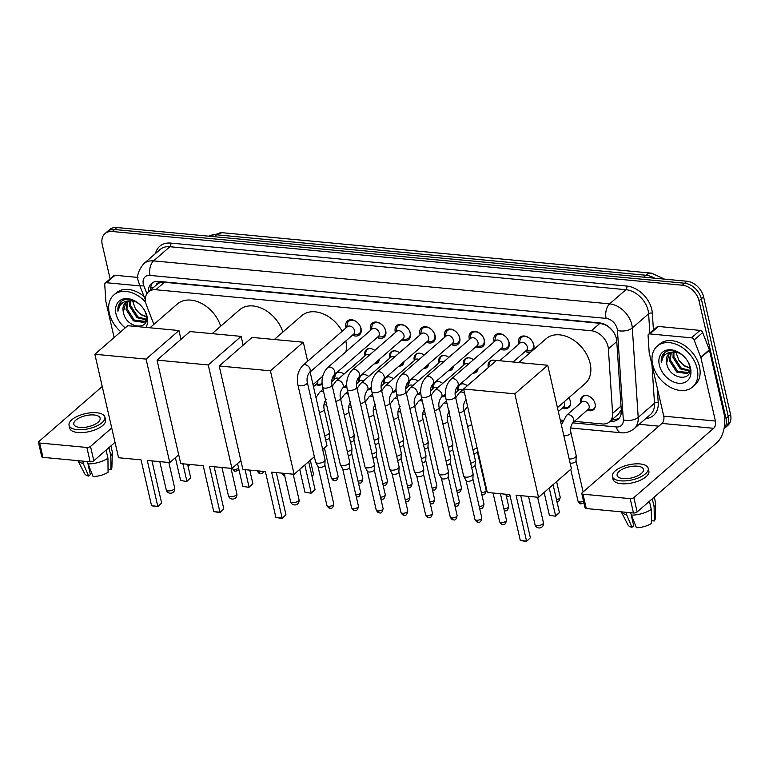 <?xml version="1.0" encoding="UTF-8"?>
<svg xmlns="http://www.w3.org/2000/svg" width="769" height="769" viewBox="0 0 769 769"><rect width="100%" height="100%" fill="white"/><g stroke="black" fill="none" stroke-linecap="round" stroke-linejoin="round"><path stroke-width="1.15" d="M322.086 384.202A8.651 6.171 49 0 1 315.915 384.558M346.761 386.528A8.651 6.171 49 0 1 343.368 387.547M334.207 379.54A8.651 6.171 49 0 1 334.121 379.194A8.651 6.171 49 0 1 334.678 374.416M371.437 388.854A8.651 6.171 49 0 1 368.043 389.864M358.883 381.866A8.651 6.171 49 0 1 358.796 381.52A8.651 6.171 49 0 1 359.344 376.743M396.112 391.171A8.651 6.171 49 0 1 392.719 392.19M383.548 384.192A8.651 6.171 49 0 1 383.471 383.846A8.651 6.171 49 0 1 384.019 379.059M420.778 393.497A8.651 6.171 49 0 1 417.394 394.516M408.224 386.519A8.651 6.171 49 0 1 408.137 386.173A8.651 6.171 49 0 1 408.695 381.386M445.453 395.824A8.651 6.171 49 0 1 442.06 396.842M432.899 388.835A8.651 6.171 49 0 1 432.812 388.499A8.651 6.171 49 0 1 433.37 383.712M457.574 391.161A8.651 6.171 49 0 1 457.488 390.815A8.651 6.171 49 0 1 458.036 386.038M568.781 397.804A8.651 6.171 49 0 1 570.425 401.456A8.651 6.171 49 0 1 568.973 407.32A8.651 6.171 49 0 1 562.639 407.81M580.931 402.783A8.651 6.171 49 0 1 580.855 402.447A8.651 6.171 49 0 1 582.306 396.583A8.651 6.171 49 0 1 589.602 396.573A8.651 6.171 49 0 1 595.1 403.783A8.651 6.171 49 0 1 593.649 409.646A8.651 6.171 49 0 1 587.314 410.127M375.301 362.881A8.103 5.787 -131 0 0 377.925 361.815A8.103 5.787 -131 0 0 379.338 359.383A8.651 6.171 49 0 1 377.704 362.728A8.651 6.171 49 0 1 374.157 363.872M364.996 355.864A8.651 6.171 49 0 1 364.91 355.528A8.651 6.171 49 0 1 366.361 349.664A8.651 6.171 49 0 1 374.82 350.414M399.976 365.208A8.103 5.787 -131 0 0 402.6 364.141A8.103 5.787 -131 0 0 404.013 361.709A8.651 6.171 49 0 1 402.379 365.044A8.651 6.171 49 0 1 398.832 366.198M389.672 358.191A8.651 6.171 49 0 1 389.585 357.845A8.651 6.171 49 0 1 391.037 351.991A8.651 6.171 49 0 1 399.496 352.731M424.651 367.524A8.103 5.787 -131 0 0 427.266 366.467A8.103 5.787 -131 0 0 428.679 364.035A8.651 6.171 49 0 1 427.055 367.371A8.651 6.171 49 0 1 423.508 368.524M414.337 360.517A8.651 6.171 49 0 1 414.26 360.171A8.651 6.171 49 0 1 415.712 354.317A8.651 6.171 49 0 1 424.161 355.057M453.354 366.342A8.651 6.171 49 0 1 451.73 369.697A8.651 6.171 49 0 1 448.183 370.841M439.012 362.843A8.651 6.171 49 0 1 438.926 362.497A8.651 6.171 49 0 1 440.387 356.643A8.651 6.171 49 0 1 448.836 357.383M473.992 372.177A8.103 5.787 -131 0 0 476.617 371.119A8.103 5.787 -131 0 0 478.03 368.687A8.651 6.171 49 0 1 476.396 372.023A8.651 6.171 49 0 1 472.848 373.167M463.688 365.169A8.651 6.171 49 0 1 463.601 364.823A8.651 6.171 49 0 1 465.053 358.969A8.651 6.171 49 0 1 473.512 359.709M488.363 367.495A8.651 6.171 49 0 1 488.277 367.149A8.651 6.171 49 0 1 489.728 361.286A8.651 6.171 49 0 1 496.072 360.805M346.088 327.854A9.199 6.565 49 0 1 345.896 327.161A9.199 6.565 49 0 1 347.444 320.933A9.199 6.565 49 0 1 355.211 320.913A9.199 6.565 49 0 1 361.055 328.584A9.199 6.565 49 0 1 359.517 334.823A9.199 6.565 49 0 1 352.462 335.197M370.754 330.18A9.199 6.565 49 0 1 370.571 329.488A9.199 6.565 49 0 1 372.119 323.249A9.199 6.565 49 0 1 379.876 323.24A9.199 6.565 49 0 1 385.73 330.91A9.199 6.565 49 0 1 384.183 337.139A9.199 6.565 49 0 1 377.137 337.524M395.429 332.506A9.199 6.565 49 0 1 395.247 331.804A9.199 6.565 49 0 1 396.794 325.575A9.199 6.565 49 0 1 404.552 325.566A9.199 6.565 49 0 1 410.406 333.237A9.199 6.565 49 0 1 408.858 339.465A9.199 6.565 49 0 1 401.812 339.85M420.105 334.832A9.199 6.565 49 0 1 419.922 334.131A9.199 6.565 49 0 1 421.46 327.902A9.199 6.565 49 0 1 429.227 327.892A9.199 6.565 49 0 1 435.081 335.563A9.199 6.565 49 0 1 433.533 341.792A9.199 6.565 49 0 1 426.487 342.176M444.78 337.149A9.199 6.565 49 0 1 444.588 336.457A9.199 6.565 49 0 1 446.135 330.228A9.199 6.565 49 0 1 453.902 330.218A9.199 6.565 49 0 1 459.747 337.889A9.199 6.565 49 0 1 458.209 344.118A9.199 6.565 49 0 1 451.153 344.493M469.446 339.475A9.199 6.565 49 0 1 469.263 338.783A9.199 6.565 49 0 1 470.811 332.554A9.199 6.565 49 0 1 478.568 332.544A9.199 6.565 49 0 1 484.422 340.215A9.199 6.565 49 0 1 482.874 346.444A9.199 6.565 49 0 1 475.828 346.819M494.121 341.801A9.199 6.565 49 0 1 493.938 341.109A9.199 6.565 49 0 1 495.486 334.88A9.199 6.565 49 0 1 503.243 334.861A9.199 6.565 49 0 1 509.097 342.532A9.199 6.565 49 0 1 507.55 348.77A9.199 6.565 49 0 1 500.504 349.145M518.796 344.127A9.199 6.565 49 0 1 518.614 343.435A9.199 6.565 49 0 1 520.152 337.207A9.199 6.565 49 0 1 527.919 337.187A9.199 6.565 49 0 1 533.773 344.858A9.199 6.565 49 0 1 533.148 350.001M531.014 351.856A9.199 6.565 49 0 1 525.179 351.471M574.405 421.345L602.175 423.959A16.216 11.564 -131 0 0 609.519 421.854A16.216 11.564 -131 0 0 612.614 413.347L608.375 348.857A16.216 11.564 -131 0 0 608 346.377A16.216 11.564 -131 0 0 591.361 330.776L155.809 289.74A16.216 11.564 -131 0 0 148.465 291.845A16.216 11.564 -131 0 0 146.514 305.341L153.887 324.383M613.085 331.266L609.961 328.055A5.402 3.855 -131 0 0 609.644 327.575M605.732 324.845A5.402 3.855 -131 0 0 605.184 324.758L604.953 324.729A16.216 11.564 49 0 1 609.961 328.055M148.465 291.845L157.039 284.395A16.216 11.564 49 0 1 159.817 282.79L159.577 282.771A5.402 3.855 -131 0 0 156.174 285.145M609.519 421.854L618.189 414.328L621.265 409.781M604.953 324.729L599.955 323.307L164.412 282.271L159.817 282.79M560.255 420.009L562.908 420.259M460.131 384.221A8.651 6.171 49 0 1 467.398 385.702M435.456 381.895A8.651 6.171 49 0 1 442.723 383.385M410.781 379.569A8.651 6.171 49 0 1 418.048 381.059M386.115 377.243A8.651 6.171 49 0 1 393.372 378.733M361.44 374.926A8.651 6.171 49 0 1 368.707 376.406M336.764 372.6A8.651 6.171 49 0 1 344.031 374.08M110.102 278.859L102.258 244.59A16.216 11.564 49 0 1 104.978 233.613L107.266 231.623A16.216 11.564 49 0 1 114.619 229.518L684.679 283.232A16.216 11.564 49 0 1 701.318 298.833L728.262 416.462A16.216 11.564 49 0 1 725.532 427.439A16.216 11.564 49 0 0 728.262 416.462L701.318 298.833A16.216 11.564 49 0 0 684.679 283.232L114.619 229.518A16.216 11.564 49 0 0 107.266 231.623L109.554 229.633A16.216 11.564 49 0 1 116.907 227.528L686.967 281.243A16.216 11.564 49 0 1 703.606 296.844L730.55 414.472A16.216 11.564 49 0 1 727.82 425.449L724.014 428.756M610.24 421.239L610.884 421.297A16.216 11.564 -131 0 0 618.228 419.192A16.216 11.564 -131 0 0 621.323 410.684L616.738 341.013A16.216 11.564 -131 0 0 616.373 338.533A16.216 11.564 -131 0 0 599.724 322.932L158.827 281.396A16.216 11.564 -131 0 0 151.474 283.501A16.216 11.564 -131 0 0 148.379 291.922M104.978 233.613A16.216 11.564 49 0 1 112.332 231.507L682.391 285.212A16.216 11.564 49 0 1 699.031 300.823L725.974 418.442A16.216 11.564 49 0 1 724.042 428.641M658.85 426.161L639.183 424.305M150.666 289.932A16.216 11.564 49 0 1 152.714 282.608M619.285 418.096A16.216 11.564 49 0 1 613.172 419.307L612.528 419.249M652.65 364.458A27.021 19.273 49 0 1 657.197 346.156A27.021 19.273 49 0 1 679.988 346.117A27.021 19.273 49 0 1 697.185 368.659A27.021 19.273 49 0 1 692.638 386.961A27.021 19.273 49 0 1 669.837 386.99A27.021 19.273 49 0 1 652.65 364.458M657.197 346.156L659.485 344.166A27.021 19.273 49 0 1 682.276 344.127A27.021 19.273 49 0 1 699.473 366.669A27.021 19.273 49 0 1 694.926 384.971L692.638 386.961M666.675 363.189C669.213 380.232 694.119 382.385 689.553 366.284C687.505 354.836 671.135 346.156 664.233 353.029C661.878 355.345 660.898 358.498 661.282 362.487C662.599 355.028 667.136 351.568 674.903 352.106A13.515 9.641 49 0 0 668.915 353.875A13.515 9.641 49 0 0 666.646 363.026L666.675 363.189A13.515 9.641 49 0 1 666.646 363.026L669.184 353.653M690.504 368.024A18.917 13.496 49 0 1 678.748 383.289A18.917 13.496 49 0 1 659.331 365.083A18.917 13.496 49 0 1 671.087 349.818A18.917 13.496 49 0 1 690.504 368.024M671.27 352.519L670.28 359.863L677.614 371.264L688.524 372.59M670.693 352.75L669.376 360.651L676.701 372.052L687.236 373.628L689.812 370.485M673.923 352.077L673.913 356.71L681.247 368.111L689.822 370.437M673.202 352.115L673 357.498L680.334 368.899L689.572 371.052M689.764 367.524A13.515 9.641 49 0 1 678.825 360.132L683.968 365.746L689.841 368.159M679.661 353.182L674.903 352.106M678.825 360.132L675.922 352.183M664.522 352.788L661.282 362.487M649.815 333.919A2.701 1.932 -131 0 0 648.584 334.265L657.168 326.815A2.701 1.932 49 0 1 658.389 326.46L649.815 333.919L691.456 337.841L700.03 330.391A2.701 1.932 49 0 1 702.683 332.573L709.345 349.78A2.701 1.932 49 0 1 709.47 350.193L723.985 413.578A21.619 12.131 -84.6 0 1 716.929 442.646L637.145 511.962A2.701 1.134 167.1 0 1 633.483 512.99L630.196 498.648A2.701 1.134 -12.9 0 0 633.858 497.62L713.642 428.304A5.402 3.038 95.4 0 0 715.41 421.037L700.895 357.652A2.701 1.932 -131 0 0 700.761 357.229L694.099 340.023A2.701 1.932 -131 0 0 691.456 337.841M658.389 326.46L700.03 330.391M648.584 334.265A2.701 1.932 -131 0 0 648.075 335.688L649.171 352.365A2.701 1.932 -131 0 0 649.228 352.779L663.743 416.164A5.402 3.038 95.4 0 1 661.984 423.431L582.191 492.746A2.701 1.134 -12.9 0 0 581.787 493.563A2.701 1.134 -12.9 0 0 582.989 494.198L586.276 508.549L633.483 512.99M586.276 508.549A2.701 1.134 167.1 0 1 585.074 507.905L581.787 493.563M582.989 494.198L630.196 498.648M623.159 478.597A13.515 5.671 -12.9 0 0 637.193 476.049A13.515 5.671 -12.9 0 0 643.48 469.369A13.515 5.671 -12.9 0 0 637.453 466.177A13.515 5.671 -12.9 0 0 623.409 468.734A13.515 5.671 -12.9 0 0 617.132 475.405A13.515 5.671 -12.9 0 0 623.159 478.597M651.381 520.084L651.526 520.728L654.265 520.988L654.15 506.944L652.285 498.812M612.393 476.492L613.047 479.356A18.379 7.719 -12.9 0 0 621.237 483.701A18.379 7.719 -12.9 0 0 640.337 480.231A18.379 7.719 -12.9 0 0 648.873 471.157L648.219 468.283A18.379 7.719 -12.9 0 0 640.029 463.938A18.379 7.719 -12.9 0 0 620.929 467.417A18.379 7.719 -12.9 0 0 612.393 476.492A18.379 7.719 -12.9 0 0 620.583 480.836A18.379 7.719 -12.9 0 0 639.683 477.366A18.379 7.719 -12.9 0 0 648.219 468.283M654.15 506.944A17.831 7.488 -12.9 0 0 655.649 503.647A17.831 7.488 -12.9 0 0 655.572 502.83L654.256 497.091M621.246 511.846A17.831 7.488 -12.9 0 0 626.639 514.711L631.955 527.294L633.714 525.765L631.493 516.095M626.081 512.298L626.639 514.711M654.265 520.988A14.053 5.902 -12.9 0 0 655.236 518.662L655.649 503.647M621.227 511.837L627.994 524.9A14.053 5.902 -12.9 0 0 631.955 527.294M632.137 518.902L632.704 518.96M631.089 515.134A17.831 7.488 -12.9 0 0 651.285 509.424L651.41 523.478A14.053 5.902 -12.9 0 1 636.405 527.707L630.532 512.721M649.421 501.292L651.285 509.424M120.771 331.747A27.021 19.273 49 0 1 109.313 313.262A27.021 19.273 49 0 1 113.85 294.96A27.021 19.273 49 0 1 145.591 302.111M113.85 294.96L116.138 292.979A27.021 19.273 49 0 1 144.005 296.43M123.338 311.993C125.876 329.036 150.782 331.199 146.206 315.088C144.168 303.64 127.798 294.96 120.896 301.833C118.541 304.149 117.561 307.312 117.945 311.301C119.253 303.842 123.799 300.381 131.566 300.91A13.515 9.641 49 0 0 125.578 302.678A13.515 9.641 49 0 0 123.3 311.829A13.515 9.641 49 0 0 123.338 311.993L125.847 302.457M125.26 327.854A18.917 13.496 49 0 1 115.994 313.896A18.917 13.496 49 0 1 127.741 298.632A18.917 13.496 49 0 1 147.167 316.828A18.917 13.496 49 0 1 145.889 327.402M127.933 301.333L126.943 308.667L134.277 320.067L145.187 321.394M127.356 301.554L126.039 309.455L133.364 320.856L143.899 322.432L146.475 319.289M130.586 300.881L130.576 305.514L137.911 316.915L146.485 319.25M129.855 300.919L129.663 306.302L136.997 317.703L146.235 319.856M146.427 316.328A13.515 9.641 49 0 1 135.488 308.936L140.631 314.55L146.495 316.972M136.324 301.996L131.566 300.91M135.488 308.936L132.576 300.987M121.185 301.592L117.945 311.301M518.719 362.535L546.144 338.706A29.722 21.205 49 0 1 571.223 338.668A29.722 21.205 49 0 1 590.14 363.458A29.722 21.205 49 0 1 585.132 383.587L557.429 407.666M509.799 494.602L520.315 540.511L526.554 541.097L516.037 495.188L538.531 497.312L514.826 393.834L463.611 389.008L487.315 492.487L509.799 494.602M520.315 540.511L526.448 541.472L530.379 537.762L520.728 495.63M463.611 389.008L496.495 360.44L547.72 365.265L571.415 468.734L538.531 497.312M547.72 365.265L514.826 393.834M526.448 541.472L530.379 537.762M553.065 484.681L559.438 512.519L558.198 513.894L555.506 516.23L549.374 515.268L544.144 492.429M549.229 488.017L555.603 515.855L559.438 512.519M549.374 515.268L555.506 516.23M274.312 339.504L301.736 315.684A29.722 21.205 49 0 1 342.167 331.256M345.839 340.955A29.722 21.205 49 0 1 345.867 351.808M265.392 471.58L275.898 517.479L282.136 518.066L271.62 472.166L294.114 474.281L270.419 370.812L219.203 365.986L242.898 469.455L265.392 471.58M275.898 517.479L282.04 518.441L285.972 514.74L276.321 472.608M310.118 371.994L326.998 445.712L322.682 449.461M314.358 456.699L294.114 474.281M219.203 365.986L252.088 337.408L303.303 342.234L270.419 370.812M307.658 361.238L303.303 342.234M282.04 518.441L285.972 514.74M308.648 461.66L315.021 489.497L313.781 490.862L311.089 493.198L304.957 492.237L299.727 469.407M304.812 464.985L311.195 492.823L315.021 489.497M304.957 492.237L311.089 493.198M212.138 333.65L239.563 309.82A29.722 21.205 49 0 1 263.469 309.148A29.722 21.205 49 0 1 282.867 332.073M203.218 465.716L213.734 511.616L219.963 512.212L209.447 466.302L231.94 468.427L208.245 364.948L157.03 360.123L180.725 463.601L203.218 465.716M213.734 511.616L219.867 512.587L223.798 508.876L214.147 466.745M240.88 460.66L231.94 468.427M157.03 360.123L189.914 331.554L241.13 336.38L208.245 364.948M243.148 345.175L241.13 336.38M219.867 512.587L223.798 508.876M249.752 470.099L252.847 483.634L248.916 487.344L242.783 486.373L237.554 463.544M245.051 469.657L249.021 486.969L252.847 483.634M242.783 486.373L248.916 487.344M149.965 327.786L177.389 303.966A29.722 21.205 49 0 1 201.295 303.294A29.722 21.205 49 0 1 220.693 326.21M141.044 459.862L151.56 505.762L157.789 506.348L147.283 460.448L169.766 462.563L146.072 359.094L94.856 354.269L118.551 457.738L141.044 459.862M151.56 505.762L157.693 506.723L161.625 503.022L151.974 460.891M178.706 454.796L169.766 462.563M94.856 354.269L127.741 325.7L178.956 330.526L146.072 359.094M180.975 339.321L178.956 330.526M157.693 506.723L161.625 503.022M187.578 464.245L190.683 477.78L186.752 481.481L180.609 480.519L175.38 457.69M182.887 463.803L186.848 481.106L190.683 477.78M180.609 480.519L186.752 481.481M525.804 350.924L529.12 350.847A8.103 5.787 -131 0 0 532.081 349.77A8.103 5.787 -131 0 0 533.446 344.281A8.103 5.787 -131 0 0 528.284 337.514A8.103 5.787 -131 0 0 521.44 337.533A8.103 5.787 -131 0 0 519.959 340.311L519.421 343.58M513.058 361.997L526.515 350.299A4.864 3.47 -131 0 0 527.342 347.011A4.864 3.47 -131 0 0 524.247 342.955A4.864 3.47 -131 0 0 520.142 342.955L499.677 360.738M501.128 348.597L504.445 348.52A8.103 5.787 -131 0 0 507.405 347.444A8.103 5.787 -131 0 0 508.77 341.955A8.103 5.787 -131 0 0 503.608 335.197A8.103 5.787 -131 0 0 496.774 335.207A8.103 5.787 -131 0 0 495.294 337.985L494.746 341.253M502.666 344.685A4.864 3.47 -131 0 0 499.571 340.629A4.864 3.47 -131 0 0 495.467 340.638L450.97 379.29A4.864 3.47 -131 0 1 452.922 378.646A4.864 3.47 -131 0 1 458.17 383.347A4.864 3.47 -131 0 1 457.353 386.634L501.849 347.982A4.864 3.47 -131 0 0 502.666 344.685M445.885 398.582A4.864 2.038 167.1 0 0 447.808 399.707A4.864 2.038 167.1 0 0 448.058 399.736A4.864 2.038 167.1 0 0 453.114 398.813A4.864 2.038 167.1 0 0 455.373 396.41L473.098 473.829A4.864 2.038 167.1 0 1 473.118 474.06A4.864 2.038 167.1 0 1 472.368 475.29A4.864 2.038 167.1 0 1 465.783 477.145A4.864 2.038 167.1 0 1 463.707 476.222A4.864 2.038 167.1 0 1 463.62 475.992L445.885 398.582C444.453 390.835 446.145 384.404 450.97 379.29M472.877 478.904A3.509 1.471 167.1 0 1 472.897 479.077A3.509 1.471 167.1 0 1 472.349 479.962A3.509 1.471 167.1 0 1 467.6 481.307A3.509 1.471 167.1 0 1 466.091 480.635A3.509 1.471 167.1 0 1 466.033 480.481M476.453 346.271L479.769 346.194A8.103 5.787 -131 0 0 482.73 345.118A8.103 5.787 -131 0 0 484.095 339.629A8.103 5.787 -131 0 0 478.933 332.871A8.103 5.787 -131 0 0 472.099 332.881A8.103 5.787 -131 0 0 470.618 335.659L470.08 338.927M477.991 342.359A4.864 3.47 -131 0 0 474.896 338.302A4.864 3.47 -131 0 0 470.791 338.312L426.295 376.964A4.864 3.47 -131 0 1 428.246 376.32A4.864 3.47 -131 0 1 433.495 381.02A4.864 3.47 -131 0 1 432.678 384.317L477.174 345.656A4.864 3.47 -131 0 0 477.991 342.359M421.21 396.256A4.864 2.038 167.1 0 0 423.133 397.381A4.864 2.038 167.1 0 0 423.383 397.41A4.864 2.038 167.1 0 0 428.439 396.487A4.864 2.038 167.1 0 0 430.698 394.084L448.433 471.503A4.864 2.038 167.1 0 1 448.452 471.733A4.864 2.038 167.1 0 1 447.693 472.964A4.864 2.038 167.1 0 1 441.108 474.819A4.864 2.038 167.1 0 1 439.032 473.896A4.864 2.038 167.1 0 1 438.945 473.675L421.21 396.256C419.778 388.508 421.47 382.078 426.295 376.964M448.202 476.588A3.509 1.471 167.1 0 1 448.221 476.751A3.509 1.471 167.1 0 1 447.673 477.636A3.509 1.471 167.1 0 1 442.925 478.981A3.509 1.471 167.1 0 1 441.416 478.308A3.509 1.471 167.1 0 1 441.358 478.155M451.788 343.954L455.094 343.878A8.103 5.787 -131 0 0 458.064 342.791A8.103 5.787 -131 0 0 459.42 337.303A8.103 5.787 -131 0 0 454.268 330.545A8.103 5.787 -131 0 0 447.423 330.555A8.103 5.787 -131 0 0 445.943 333.333L445.405 336.611M453.316 340.033A4.864 3.47 -131 0 0 450.221 335.976A4.864 3.47 -131 0 0 446.116 335.986L401.62 374.647A4.864 3.47 -131 0 1 403.581 373.994A4.864 3.47 -131 0 1 408.82 378.694A4.864 3.47 -131 0 1 408.003 381.991L452.499 343.33A4.864 3.47 -131 0 0 453.316 340.033M396.544 393.93A4.864 2.038 167.1 0 0 398.467 395.055A4.864 2.038 167.1 0 0 398.707 395.083A4.864 2.038 167.1 0 0 403.763 394.161A4.864 2.038 167.1 0 0 406.022 391.757L423.757 469.177A4.864 2.038 167.1 0 1 423.777 469.417A4.864 2.038 167.1 0 1 423.017 470.638A4.864 2.038 167.1 0 1 416.442 472.493A4.864 2.038 167.1 0 1 414.356 471.57A4.864 2.038 167.1 0 1 414.27 471.349L396.544 393.93C395.103 386.192 396.804 379.761 401.62 374.647M423.536 474.262A3.509 1.471 167.1 0 1 423.546 474.435A3.509 1.471 167.1 0 1 423.008 475.319A3.509 1.471 167.1 0 1 418.249 476.655A3.509 1.471 167.1 0 1 416.75 475.992A3.509 1.471 167.1 0 1 416.683 475.828M427.112 341.628L430.429 341.551A8.103 5.787 -131 0 0 433.389 340.475A8.103 5.787 -131 0 0 434.754 334.976A8.103 5.787 -131 0 0 429.592 328.219A8.103 5.787 -131 0 0 422.748 328.228A8.103 5.787 -131 0 0 421.268 331.016L420.73 334.284M428.65 337.706A4.864 3.47 -131 0 0 425.555 333.65A4.864 3.47 -131 0 0 421.45 333.659L376.954 372.321A4.864 3.47 -131 0 1 378.906 371.677A4.864 3.47 -131 0 1 384.144 376.368A4.864 3.47 -131 0 1 383.327 379.665L427.824 341.003A4.864 3.47 -131 0 0 428.65 337.706M371.869 391.613A4.864 2.038 167.1 0 0 373.792 392.728A4.864 2.038 167.1 0 0 374.042 392.757A4.864 2.038 167.1 0 0 379.088 391.844A4.864 2.038 167.1 0 0 381.357 389.441L399.082 466.85A4.864 2.038 167.1 0 1 399.101 467.091A4.864 2.038 167.1 0 1 398.352 468.311A4.864 2.038 167.1 0 1 391.767 470.176A4.864 2.038 167.1 0 1 389.681 469.244A4.864 2.038 167.1 0 1 389.595 469.023L371.869 391.613C370.437 383.866 372.129 377.435 376.954 372.321M398.861 471.935A3.509 1.471 167.1 0 1 398.871 472.108A3.509 1.471 167.1 0 1 398.332 472.993A3.509 1.471 167.1 0 1 393.574 474.329A3.509 1.471 167.1 0 1 392.075 473.666A3.509 1.471 167.1 0 1 392.007 473.502M402.437 339.302L405.753 339.225A8.103 5.787 -131 0 0 408.714 338.149A8.103 5.787 -131 0 0 410.079 332.66A8.103 5.787 -131 0 0 404.917 325.893A8.103 5.787 -131 0 0 398.082 325.902A8.103 5.787 -131 0 0 396.602 328.69L396.054 331.958M403.975 335.39A4.864 3.47 -131 0 0 400.88 331.333A4.864 3.47 -131 0 0 396.775 331.333L352.279 369.995A4.864 3.47 -131 0 1 354.23 369.351A4.864 3.47 -131 0 1 359.479 374.042A4.864 3.47 -131 0 1 358.662 377.339L403.158 338.677A4.864 3.47 -131 0 0 403.975 335.39M347.194 389.287A4.864 2.038 167.1 0 0 349.116 390.402A4.864 2.038 167.1 0 0 349.366 390.431A4.864 2.038 167.1 0 0 354.422 389.518A4.864 2.038 167.1 0 0 356.681 387.115L374.407 464.524A4.864 2.038 167.1 0 1 374.426 464.764A4.864 2.038 167.1 0 1 373.676 465.985A4.864 2.038 167.1 0 1 367.092 467.85A4.864 2.038 167.1 0 1 365.015 466.918A4.864 2.038 167.1 0 1 364.929 466.696L347.194 389.287C345.762 381.539 347.453 375.109 352.279 369.995M374.186 469.609A3.509 1.471 167.1 0 1 374.205 469.782A3.509 1.471 167.1 0 1 373.657 470.666A3.509 1.471 167.1 0 1 368.909 472.012A3.509 1.471 167.1 0 1 367.399 471.339A3.509 1.471 167.1 0 1 367.342 471.176M377.762 336.976L381.078 336.899A8.103 5.787 -131 0 0 384.039 335.822A8.103 5.787 -131 0 0 385.404 330.334A8.103 5.787 -131 0 0 380.242 323.566A8.103 5.787 -131 0 0 373.407 323.586A8.103 5.787 -131 0 0 371.927 326.364L371.389 329.632M379.3 333.064A4.864 3.47 -131 0 0 376.204 329.007A4.864 3.47 -131 0 0 372.1 329.007L327.604 367.669A4.864 3.47 -131 0 1 329.555 367.024A4.864 3.47 -131 0 1 334.803 371.715A4.864 3.47 -131 0 1 333.986 375.012L378.483 336.351A4.864 3.47 -131 0 0 379.3 333.064M322.519 386.961A4.864 2.038 167.1 0 0 324.441 388.085A4.864 2.038 167.1 0 0 324.691 388.114A4.864 2.038 167.1 0 0 329.747 387.192A4.864 2.038 167.1 0 0 332.006 384.788L349.741 462.198A4.864 2.038 167.1 0 1 349.76 462.438A4.864 2.038 167.1 0 1 349.001 463.669A4.864 2.038 167.1 0 1 342.416 465.524A4.864 2.038 167.1 0 1 340.34 464.601A4.864 2.038 167.1 0 1 340.254 464.37L322.519 386.961C321.086 379.213 322.778 372.782 327.604 367.669M349.511 467.283A3.509 1.471 167.1 0 1 349.53 467.456A3.509 1.471 167.1 0 1 348.982 468.34A3.509 1.471 167.1 0 1 344.233 469.686A3.509 1.471 167.1 0 1 342.724 469.013A3.509 1.471 167.1 0 1 342.666 468.85M353.096 334.65L356.403 334.573A8.103 5.787 -131 0 0 359.373 333.496A8.103 5.787 -131 0 0 360.728 328.007A8.103 5.787 -131 0 0 355.576 321.25A8.103 5.787 -131 0 0 348.732 321.259A8.103 5.787 -131 0 0 347.252 324.037L346.713 327.306M354.624 330.737A4.864 3.47 -131 0 0 351.529 326.681A4.864 3.47 -131 0 0 347.425 326.69L302.928 365.342A4.864 3.47 -131 0 1 304.889 364.698A4.864 3.47 -131 0 1 310.128 369.399A4.864 3.47 -131 0 1 309.311 372.686L353.807 334.034A4.864 3.47 -131 0 0 354.624 330.737M297.853 384.635A4.864 2.038 167.1 0 0 299.775 385.759A4.864 2.038 167.1 0 0 300.016 385.788A4.864 2.038 167.1 0 0 305.072 384.865A4.864 2.038 167.1 0 0 307.331 382.462L325.066 459.881A4.864 2.038 167.1 0 1 325.085 460.112A4.864 2.038 167.1 0 1 324.326 461.342A4.864 2.038 167.1 0 1 317.751 463.198A4.864 2.038 167.1 0 1 315.665 462.275A4.864 2.038 167.1 0 1 315.578 462.044L297.853 384.635C296.411 376.887 298.112 370.456 302.928 365.342M324.845 464.957A3.509 1.471 167.1 0 1 324.854 465.13A3.509 1.471 167.1 0 1 324.316 466.014A3.509 1.471 167.1 0 1 319.558 467.36A3.509 1.471 167.1 0 1 318.058 466.687A3.509 1.471 167.1 0 1 317.991 466.533M493.265 360.142A8.103 5.787 -131 0 0 490.651 361.199A8.103 5.787 -131 0 0 489.171 363.987L488.632 367.255M489.565 366.457A4.864 3.47 -131 0 0 489.353 366.63L459.381 392.671A4.864 3.47 -131 0 1 461.333 392.027A4.864 3.47 -131 0 1 464.639 393.507M459.16 412.934A4.864 2.038 167.1 0 0 463.784 409.79L475.29 460.045A4.864 2.038 167.1 0 1 475.309 460.275A4.864 2.038 167.1 0 1 474.56 461.506A4.864 2.038 167.1 0 1 470.666 463.188M475.069 465.12A3.509 1.471 167.1 0 1 475.088 465.293A3.509 1.471 167.1 0 1 474.54 466.177A3.509 1.471 167.1 0 1 471.637 467.417M468.59 357.816A8.103 5.787 -131 0 0 465.985 358.873A8.103 5.787 -131 0 0 464.505 361.661L463.957 364.929M468.436 364.122A4.864 3.47 -131 0 0 464.678 364.304L434.706 390.344A4.864 3.47 -131 0 1 436.657 389.7A4.864 3.47 -131 0 1 441.906 394.391A4.864 3.47 -131 0 1 441.089 397.688C439.022 400.572 438.368 403.831 439.109 407.464A4.864 2.038 167.1 0 1 434.485 410.608M439.109 407.464L450.615 457.718A4.864 2.038 167.1 0 1 450.644 457.949A4.864 2.038 167.1 0 1 449.884 459.18A4.864 2.038 167.1 0 1 445.991 460.862M450.394 462.803A3.509 1.471 167.1 0 1 450.413 462.967A3.509 1.471 167.1 0 1 449.865 463.861A3.509 1.471 167.1 0 1 446.962 465.091M443.915 355.489A8.103 5.787 -131 0 0 441.31 356.556A8.103 5.787 -131 0 0 439.83 359.334L439.291 362.603M443.761 361.795A4.864 3.47 -131 0 0 440.003 361.978L410.031 388.018A4.864 3.47 -131 0 1 411.992 387.374A4.864 3.47 -131 0 1 417.231 392.065A4.864 3.47 -131 0 1 416.413 395.362C414.356 398.246 413.693 401.505 414.433 405.138A4.864 2.038 167.1 0 1 409.81 408.291M414.433 405.138L425.949 455.392A4.864 2.038 167.1 0 1 425.968 455.633A4.864 2.038 167.1 0 1 425.209 456.853A4.864 2.038 167.1 0 1 421.316 458.545M425.728 460.477A3.509 1.471 167.1 0 1 425.738 460.65A3.509 1.471 167.1 0 1 425.199 461.535A3.509 1.471 167.1 0 1 422.287 462.765M449.317 369.851A8.103 5.787 -131 0 0 451.941 368.793A8.103 5.787 -131 0 0 453.354 366.361M419.24 353.173A8.103 5.787 -131 0 0 416.635 354.23A8.103 5.787 -131 0 0 415.154 357.008L414.616 360.277M419.086 359.469A4.864 3.47 -131 0 0 415.327 359.661L385.365 385.692A4.864 3.47 -131 0 1 387.316 385.048A4.864 3.47 -131 0 1 392.555 389.748A4.864 3.47 -131 0 1 391.738 393.036C389.681 395.92 389.018 399.178 389.768 402.812A4.864 2.038 167.1 0 1 385.134 405.965M389.768 402.812L401.274 453.066A4.864 2.038 167.1 0 1 401.293 453.306A4.864 2.038 167.1 0 1 400.543 454.527A4.864 2.038 167.1 0 1 396.65 456.219M401.053 458.151A3.509 1.471 167.1 0 1 401.062 458.324A3.509 1.471 167.1 0 1 400.524 459.208A3.509 1.471 167.1 0 1 397.611 460.439M394.574 350.847A8.103 5.787 -131 0 0 391.959 351.904A8.103 5.787 -131 0 0 390.479 354.682L389.941 357.95M394.41 357.143A4.864 3.47 -131 0 0 390.662 357.335L360.69 383.366A4.864 3.47 -131 0 1 362.641 382.722A4.864 3.47 -131 0 1 367.89 387.422A4.864 3.47 -131 0 1 367.073 390.71C365.006 393.603 364.352 396.862 365.092 400.486A4.864 2.038 167.1 0 1 360.469 403.638M365.092 400.486L376.599 450.74A4.864 2.038 167.1 0 1 376.618 450.98A4.864 2.038 167.1 0 1 375.868 452.21A4.864 2.038 167.1 0 1 371.975 453.893M376.377 455.825A3.509 1.471 167.1 0 1 376.397 455.998A3.509 1.471 167.1 0 1 375.849 456.882A3.509 1.471 167.1 0 1 372.946 458.122M369.899 348.52A8.103 5.787 -131 0 0 367.294 349.578A8.103 5.787 -131 0 0 365.813 352.356L365.265 355.634M369.745 354.817A4.864 3.47 -131 0 0 365.986 355.009L336.015 381.049A4.864 3.47 -131 0 1 337.966 380.395A4.864 3.47 -131 0 1 343.214 385.096A4.864 3.47 -131 0 1 342.397 388.393C340.331 391.277 339.677 394.535 340.417 398.159A4.864 2.038 167.1 0 1 335.793 401.312M340.417 398.159L351.923 448.414A4.864 2.038 167.1 0 1 351.952 448.654A4.864 2.038 167.1 0 1 351.193 449.884A4.864 2.038 167.1 0 1 347.3 451.566M351.702 453.499A3.509 1.471 167.1 0 1 351.721 453.672A3.509 1.471 167.1 0 1 351.173 454.556A3.509 1.471 167.1 0 1 348.27 455.796M585.834 395.439A8.103 5.787 -131 0 0 583.229 396.496A8.103 5.787 -131 0 0 581.749 399.274L581.21 402.552M572.867 422.69L588.304 409.271A4.864 3.47 -131 0 0 589.121 405.974A4.864 3.47 -131 0 0 586.026 401.918A4.864 3.47 -131 0 0 581.922 401.927L566.484 415.347A4.864 3.47 -131 0 1 568.435 414.693A4.864 3.47 -131 0 1 573.684 419.393A4.864 3.47 -131 0 1 572.867 422.69C570.8 425.574 570.146 428.833 570.886 432.457A4.864 2.038 167.1 0 1 568.772 434.793A4.864 2.038 167.1 0 1 563.869 435.802M570.886 432.457L576.212 455.7A4.864 2.038 167.1 0 1 576.231 455.94A4.864 2.038 167.1 0 1 575.472 457.161A4.864 2.038 167.1 0 1 569.195 459.045M575.981 460.785A3.509 1.471 167.1 0 1 576 460.958A3.509 1.471 167.1 0 1 575.452 461.842A3.509 1.471 167.1 0 1 570.704 463.178A3.509 1.471 167.1 0 1 570.117 463.082M587.593 409.896L590.9 409.819A8.103 5.787 -131 0 0 593.86 408.733A8.103 5.787 -131 0 0 595.273 406.301M106.478 282.723A2.701 1.932 -131 0 0 105.247 283.079L113.831 275.619A2.701 1.932 49 0 1 115.052 275.273L106.478 282.723L139.92 285.876M115.052 275.273L137.978 277.436M115.023 442.338L93.808 460.766A2.701 1.134 167.1 0 1 90.146 461.804L86.859 447.462A2.701 1.134 -12.9 0 0 90.521 446.424L111.736 427.987M102.239 386.499L38.854 441.56A2.701 1.134 -12.9 0 0 38.45 442.367A2.701 1.134 -12.9 0 0 39.652 443.011L42.939 457.353L90.146 461.804M42.939 457.353A2.701 1.134 167.1 0 1 41.737 456.719L38.45 442.367M39.652 443.011L86.859 447.462M105.247 283.079A2.701 1.932 -131 0 0 104.738 284.492L105.834 301.179A2.701 1.932 -131 0 0 105.891 301.592L114.12 337.524M79.813 427.41A13.515 5.671 -12.9 0 0 93.856 424.853A13.515 5.671 -12.9 0 0 100.133 418.182A13.515 5.671 -12.9 0 0 94.116 414.981A13.515 5.671 -12.9 0 0 80.072 417.538A13.515 5.671 -12.9 0 0 73.795 424.209A13.515 5.671 -12.9 0 0 79.813 427.41M108.045 468.888L108.189 469.542L110.928 469.801L110.813 455.748L108.948 447.616M69.056 425.295L69.71 428.17A18.379 7.719 -12.9 0 0 77.9 432.514A18.379 7.719 -12.9 0 0 97 429.035A18.379 7.719 -12.9 0 0 105.536 419.961L104.882 417.096A18.379 7.719 -12.9 0 0 96.692 412.751A18.379 7.719 -12.9 0 0 77.592 416.221A18.379 7.719 -12.9 0 0 69.056 425.295A18.379 7.719 -12.9 0 0 77.246 429.64A18.379 7.719 -12.9 0 0 96.336 426.17A18.379 7.719 -12.9 0 0 104.882 417.096M110.813 455.748A17.831 7.488 -12.9 0 0 112.312 452.451A17.831 7.488 -12.9 0 0 112.236 451.643L110.919 445.895M88.618 476.098A14.053 5.902 -12.9 0 1 84.657 473.704L77.89 460.65A17.831 7.488 -12.9 0 0 83.292 463.515L88.618 476.098L90.377 474.569L88.156 464.909M82.744 461.102L83.292 463.515M110.928 469.801A14.053 5.902 -12.9 0 0 111.899 467.465L112.312 452.451M88.8 467.715L89.367 467.763M87.753 463.938A17.831 7.488 -12.9 0 0 107.948 458.237L108.073 472.281A14.053 5.902 -12.9 0 1 93.068 476.52L87.195 461.525M106.084 450.096L107.948 458.237M558.323 411.559L563.629 406.945A4.864 3.47 -131 0 0 564.456 403.648A4.864 3.47 -131 0 0 563.84 402.091M562.918 407.57L566.234 407.493A8.103 5.787 -131 0 0 569.195 406.417A8.103 5.787 -131 0 0 570.608 403.985M477.04 447.625A4.864 2.038 167.1 0 1 476.78 447.866A4.864 2.038 167.1 0 1 472.887 449.548M477.289 451.48A3.509 1.471 167.1 0 1 477.309 451.653A3.509 1.471 167.1 0 1 476.761 452.537A3.509 1.471 167.1 0 1 473.858 453.777M462.477 383.818A8.103 5.787 -131 0 0 459.862 384.875A8.103 5.787 -131 0 0 458.382 387.653L457.843 390.921M462.313 390.114A4.864 3.47 -131 0 0 458.564 390.306L455.094 393.315M442.896 423.988A4.864 2.038 167.1 0 0 447.52 420.835L452.845 444.078A4.864 2.038 167.1 0 1 452.864 444.309A4.864 2.038 167.1 0 1 452.114 445.539A4.864 2.038 167.1 0 1 448.221 447.222M452.624 449.163A3.509 1.471 167.1 0 1 452.633 449.327A3.509 1.471 167.1 0 1 452.095 450.221A3.509 1.471 167.1 0 1 449.183 451.451M437.801 381.491A8.103 5.787 -131 0 0 435.196 382.549A8.103 5.787 -131 0 0 433.716 385.327L433.168 388.605M437.648 387.787A4.864 3.47 -131 0 0 433.889 387.98L430.419 390.988M418.221 421.662A4.864 2.038 167.1 0 0 422.844 418.509L428.17 441.752A4.864 2.038 167.1 0 1 428.189 441.992A4.864 2.038 167.1 0 1 427.439 443.213A4.864 2.038 167.1 0 1 423.546 444.905M427.949 446.837A3.509 1.471 167.1 0 1 427.968 447.01A3.509 1.471 167.1 0 1 427.42 447.894A3.509 1.471 167.1 0 1 424.507 449.125M443.204 395.852A8.103 5.787 -131 0 0 445.395 395.112M413.126 379.165A8.103 5.787 -131 0 0 410.521 380.222A8.103 5.787 -131 0 0 409.041 383.01L408.502 386.278M412.972 385.471A4.864 3.47 -131 0 0 409.214 385.654L405.753 388.662M393.545 419.336A4.864 2.038 167.1 0 0 398.179 416.192L403.494 439.426A4.864 2.038 167.1 0 1 403.523 439.666A4.864 2.038 167.1 0 1 402.764 440.887A4.864 2.038 167.1 0 1 398.871 442.579M403.273 444.511A3.509 1.471 167.1 0 1 403.292 444.684A3.509 1.471 167.1 0 1 402.745 445.568A3.509 1.471 167.1 0 1 399.842 446.799M418.528 393.526A8.103 5.787 -131 0 0 420.73 392.786M388.451 376.839A8.103 5.787 -131 0 0 385.846 377.896A8.103 5.787 -131 0 0 384.365 380.684L383.827 383.952M388.297 383.145A4.864 3.47 -131 0 0 384.538 383.327L381.078 386.336M368.88 417.009A4.864 2.038 167.1 0 0 373.503 413.866L378.829 437.1A4.864 2.038 167.1 0 1 378.848 437.34A4.864 2.038 167.1 0 1 378.088 438.57A4.864 2.038 167.1 0 1 374.195 440.252M378.598 442.185A3.509 1.471 167.1 0 1 378.617 442.358A3.509 1.471 167.1 0 1 378.069 443.242A3.509 1.471 167.1 0 1 375.166 444.482M393.863 391.2A8.103 5.787 -131 0 0 396.054 390.469M363.785 374.513A8.103 5.787 -131 0 0 361.17 375.58A8.103 5.787 -131 0 0 359.69 378.358L359.152 381.626M363.622 380.818A4.864 3.47 -131 0 0 359.873 381.001L356.403 384.019M344.204 414.693A4.864 2.038 167.1 0 0 348.828 411.54L354.153 434.773A4.864 2.038 167.1 0 1 354.173 435.014A4.864 2.038 167.1 0 1 353.423 436.244A4.864 2.038 167.1 0 1 349.53 437.926M353.932 439.858A3.509 1.471 167.1 0 1 353.942 440.031A3.509 1.471 167.1 0 1 353.404 440.916A3.509 1.471 167.1 0 1 350.491 442.156M369.187 388.874A8.103 5.787 -131 0 0 371.379 388.143M339.11 372.196A8.103 5.787 -131 0 0 336.505 373.253A8.103 5.787 -131 0 0 335.024 376.031L334.477 379.3M338.956 378.492A4.864 3.47 -131 0 0 335.197 378.684L331.727 381.693M319.375 412.395A4.864 2.038 167.1 0 0 324.153 409.214L329.478 432.457A4.864 2.038 167.1 0 1 329.497 432.687A4.864 2.038 167.1 0 1 328.748 433.918A4.864 2.038 167.1 0 1 324.691 435.629M329.257 437.532A3.509 1.471 167.1 0 1 329.276 437.705A3.509 1.471 167.1 0 1 328.728 438.59A3.509 1.471 167.1 0 1 325.662 439.858M344.512 386.547A8.103 5.787 -131 0 0 346.704 385.817M316.184 384.317L319.5 384.24A8.103 5.787 -131 0 0 322.038 383.491M313.483 386.672L316.905 383.702A4.864 3.47 -131 0 0 317.751 380.52M616.776 341.551L608.375 348.857M150.762 287.308A16.216 5.123 -21.2 0 0 152.916 287.981M613.941 419.355A16.216 9.103 -84.6 0 1 613.527 418.374M619.564 412.876A16.216 8.286 -3.8 0 0 621.275 413.04M159.577 282.771A16.216 9.103 -84.6 0 1 159.318 281.435M599.955 323.307L591.361 330.776M621.016 406.051L612.614 413.347M164.412 282.271L155.809 289.74M208.62 236.17L222.174 232.699A18.917 10.612 95.4 0 0 216.56 234.795A21.619 15.418 -131 0 0 208.822 236.189M654.621 278.195A21.619 15.418 -131 0 0 645.893 275.244A18.917 10.612 -84.6 0 1 651.497 273.149L664.493 279.128M643.682 277.167L645.893 275.244L216.56 234.795L214.359 236.708M116.907 227.528L112.332 231.507M686.967 281.243L682.391 285.212M703.606 296.844L699.031 300.823M730.55 414.472L725.974 418.442M572.703 422.844L616.363 426.958A10.814 7.709 -131 0 0 623.323 419.884L617.44 330.439A10.814 7.709 -131 0 0 617.19 328.786A10.814 7.709 -131 0 0 606.097 318.385L150.042 275.417A10.814 7.709 -131 0 0 143.332 284.146A10.814 7.709 -131 0 0 143.841 285.818L146.889 293.681M150.042 275.417A10.814 6.065 95.4 0 1 153.579 260.883L609.625 303.861A21.619 15.418 49 0 1 631.82 324.662A21.619 15.418 49 0 1 632.31 327.959L648.613 313.79A21.619 15.418 -131 0 0 648.123 310.503A21.619 15.418 -131 0 0 625.928 289.692L169.872 246.724A21.619 15.418 -131 0 0 160.077 249.531L143.774 263.69A21.619 15.418 49 0 1 153.579 260.883L169.872 246.724A2.701 1.519 -84.6 0 0 170.756 243.091L626.802 286.058A2.701 1.519 -84.6 0 1 625.928 289.692L609.625 303.861A10.814 6.065 95.4 0 0 606.097 318.385M143.774 263.69C138.141 270.717 136.392 276.677 138.516 281.589L139.487 284.751A10.814 3.412 -21.2 0 0 143.841 285.818M626.802 286.058A24.32 17.351 49 0 1 651.776 309.465A24.32 17.351 49 0 1 652.323 313.175L653.439 330.055M657.235 387.72L658.216 402.62A24.32 17.351 49 0 1 645.797 418.557M155.511 253.501A24.32 17.351 49 0 1 170.756 243.091M617.44 330.439A10.814 5.527 -3.8 0 0 632.31 327.959L638.193 417.404L654.496 403.235L651.958 364.689M623.323 419.884A10.814 5.527 -3.8 0 0 638.193 417.404A21.619 15.418 49 0 1 634.069 428.746L650.372 414.587A21.619 15.418 -131 0 0 654.496 403.235A2.701 1.384 176.2 0 1 658.216 402.62M649.882 333.14L648.613 313.79A2.701 1.384 176.2 0 1 652.323 313.175M560.639 421.71L562.245 421.854M616.363 426.958A10.814 6.065 95.4 0 0 621.064 432.755C622.15 432.88 627.61 433.678 634.069 428.746M613.172 419.307L610.884 421.297M661.984 423.431L713.642 428.304M663.743 416.164L715.41 421.037M709.47 350.193L700.895 357.652M633.858 497.62L637.145 511.962M700.761 357.229L709.345 349.78M702.683 332.573L694.099 340.023M542.779 523.977A4.326 1.817 -12.9 0 0 543.433 522.68A4.326 4.326 0 0 1 538.809 527.947A4.326 4.326 0 0 1 535.003 524.612A4.326 1.817 -12.9 0 0 536.935 525.631A4.326 1.817 -12.9 0 0 542.779 523.977M298.372 500.955A4.326 1.817 -12.9 0 0 299.016 499.648A4.326 4.326 0 0 1 294.402 504.925A4.326 4.326 0 0 1 290.595 501.58A4.326 1.817 -12.9 0 0 292.518 502.609A4.326 1.817 -12.9 0 0 298.372 500.955M236.198 495.092A4.326 1.817 -12.9 0 0 236.852 493.794A4.326 4.326 0 0 1 232.228 499.062A4.326 4.326 0 0 1 228.422 495.726A4.326 1.817 -12.9 0 0 230.344 496.745A4.326 1.817 -12.9 0 0 236.198 495.092M174.025 489.238A4.326 1.817 -12.9 0 0 174.678 487.94A4.326 4.326 0 0 1 170.055 493.208A4.326 4.326 0 0 1 166.248 489.863A4.326 1.817 -12.9 0 0 168.171 490.891A4.326 1.817 -12.9 0 0 174.025 489.238M499.619 521.718C500.763 523.785 501.792 524.689 502.715 524.439C504.579 525.237 505.829 523.804 506.463 520.152A3.509 1.471 167.1 0 1 504.829 521.891A3.509 1.471 167.1 0 1 501.186 522.555A3.509 1.471 167.1 0 1 499.619 521.718L493.044 493.025M502.715 524.439A3.509 1.971 -84.6 0 1 501.186 522.555M474.944 519.402C476.088 521.459 477.116 522.362 478.039 522.113C479.904 522.91 481.154 521.488 481.798 517.825A3.509 1.471 167.1 0 1 480.164 519.565A3.509 1.471 167.1 0 1 476.511 520.229A3.509 1.471 167.1 0 1 474.944 519.402L466.052 480.558M478.039 522.113A3.509 1.971 -84.6 0 1 476.511 520.229M450.269 517.076C451.413 519.133 452.451 520.036 453.364 519.786C455.229 520.584 456.478 519.162 457.122 515.509A3.509 1.471 167.1 0 1 455.488 517.239A3.509 1.471 167.1 0 1 451.836 517.902A3.509 1.471 167.1 0 1 450.269 517.076L441.377 478.231M453.364 519.786A3.509 1.971 -84.6 0 1 451.836 517.902M425.603 514.749C426.737 516.806 427.775 517.71 428.689 517.46C430.563 518.258 431.813 516.835 432.447 513.183A3.509 1.471 167.1 0 1 430.813 514.913A3.509 1.471 167.1 0 1 427.16 515.576A3.509 1.471 167.1 0 1 425.603 514.749L416.702 475.915M428.689 517.46A3.509 1.971 -84.6 0 1 427.16 515.576M400.928 512.423C402.072 514.48 403.1 515.384 404.023 515.134C405.888 515.941 407.137 514.509 407.772 510.856A3.509 1.471 167.1 0 1 406.138 512.587A3.509 1.471 167.1 0 1 402.495 513.259A3.509 1.471 167.1 0 1 400.928 512.423L392.027 473.589M404.023 515.134A3.509 1.971 -84.6 0 1 402.495 513.259M376.252 510.097C377.396 512.154 378.425 513.058 379.348 512.817C381.213 513.615 382.462 512.183 383.106 508.53A3.509 1.471 167.1 0 1 381.472 510.27A3.509 1.471 167.1 0 1 377.819 510.933A3.509 1.471 167.1 0 1 376.252 510.097L367.361 471.262M379.348 512.817A3.509 1.971 -84.6 0 1 377.819 510.933M351.577 507.771C352.721 509.837 353.759 510.741 354.672 510.491C356.537 511.289 357.787 509.857 358.431 506.204A3.509 1.471 167.1 0 1 356.797 507.944A3.509 1.471 167.1 0 1 353.144 508.607A3.509 1.471 167.1 0 1 351.577 507.771L342.686 468.936M354.672 510.491A3.509 1.971 -84.6 0 1 353.144 508.607M326.912 505.454C328.046 507.511 329.084 508.415 329.997 508.165C331.872 508.963 333.121 507.54 333.756 503.878A3.509 1.471 167.1 0 1 332.121 505.618A3.509 1.471 167.1 0 1 328.469 506.281A3.509 1.471 167.1 0 1 326.912 505.454L318.01 466.61M329.997 508.165A3.509 1.971 -84.6 0 1 328.469 506.281M504.262 510.529L504.906 510.654C506.771 511.452 508.021 510.02 508.655 506.367A3.509 1.471 167.1 0 1 503.868 508.79M504.906 510.654A3.509 1.971 -84.6 0 1 504.224 510.356M479.587 508.203L480.231 508.328C482.096 509.126 483.345 507.703 483.98 504.051A3.509 1.471 167.1 0 1 479.193 506.463M480.231 508.328A3.509 1.971 -84.6 0 1 479.548 508.03M463.784 409.79C463.044 406.157 463.697 402.898 465.764 400.015A4.864 3.47 -131 0 0 466.062 399.697M454.912 505.887L455.556 506.002C457.42 506.8 458.67 505.377 459.314 501.724A3.509 1.471 167.1 0 1 454.517 504.147M455.556 506.002A3.509 1.971 -84.6 0 1 454.873 505.704M430.246 503.56L430.88 503.676C432.745 504.474 434.004 503.051 434.639 499.398A3.509 1.471 167.1 0 1 429.842 501.821M430.88 503.676A3.509 1.971 -84.6 0 1 430.207 503.378M405.571 501.234L406.215 501.35C408.079 502.157 409.329 500.725 409.964 497.072A3.509 1.471 167.1 0 1 405.176 499.494M406.215 501.35A3.509 1.971 -84.6 0 1 405.532 501.052M380.895 498.908L381.539 499.033C383.404 499.831 384.654 498.399 385.288 494.746A3.509 1.471 167.1 0 1 380.501 497.168M381.539 499.033A3.509 1.971 -84.6 0 1 380.857 498.735M356.22 496.582L356.864 496.707C358.729 497.505 359.979 496.072 360.623 492.42A3.509 1.471 167.1 0 1 355.826 494.842M356.864 496.707A3.509 1.971 -84.6 0 1 356.182 496.409M583.527 501.157A3.509 1.471 167.1 0 1 579.586 501.965A3.509 1.471 167.1 0 1 578.019 501.128L570.733 469.33M583.911 502.839L581.114 503.839A3.509 1.971 -84.6 0 1 579.586 501.965M90.521 446.424L93.808 460.766M556.439 501.523C558.304 502.32 559.553 500.888 560.197 497.235A3.509 1.471 167.1 0 1 556.468 499.581M508.77 494.505A3.509 1.471 167.1 0 1 506.06 495.005M510.049 495.697L507.098 496.87A3.509 1.971 -84.6 0 1 506.415 496.572M481.779 494.419L482.423 494.544C484.287 495.342 485.537 493.919 486.171 490.266A3.509 1.471 167.1 0 1 481.384 492.689M482.423 494.544A3.509 1.971 -84.6 0 1 481.74 494.246M471.714 424.382A4.864 2.038 167.1 0 1 467.571 426.314M457.103 492.102L457.747 492.218C459.612 493.016 460.862 491.593 461.506 487.94A3.509 1.471 167.1 0 1 456.709 490.362M457.747 492.218A3.509 1.971 -84.6 0 1 457.065 491.92M447.039 403.619A4.864 3.47 -131 0 0 445.078 403.071A4.864 3.47 -131 0 0 443.117 403.715L446.404 400.86M432.438 489.776L433.072 489.891C434.937 490.689 436.196 489.267 436.83 485.614A3.509 1.471 167.1 0 1 432.034 488.036M433.072 489.891A3.509 1.971 -84.6 0 1 432.389 489.593M422.364 401.293A4.864 3.47 -131 0 0 420.403 400.745A4.864 3.47 -131 0 0 418.442 401.399L421.739 398.534M407.762 487.45L408.406 487.575C410.271 488.373 411.521 486.94 412.155 483.288A3.509 1.471 167.1 0 1 407.368 485.71M408.406 487.575A3.509 1.971 -84.6 0 1 407.724 487.267M397.698 398.967A4.864 3.47 -131 0 0 395.727 398.419A4.864 3.47 -131 0 0 393.776 399.073L397.064 396.208M383.087 485.124L383.731 485.249C385.596 486.046 386.845 484.614 387.48 480.961A3.509 1.471 167.1 0 1 382.693 483.384M383.731 485.249A3.509 1.971 -84.6 0 1 383.049 484.951M373.023 396.641A4.864 3.47 -131 0 0 371.052 396.102A4.864 3.47 -131 0 0 369.101 396.746L372.388 393.882M358.412 482.797L359.056 482.922C360.921 483.72 362.17 482.298 362.814 478.635A3.509 1.471 167.1 0 1 358.018 481.058M359.056 482.922A3.509 1.971 -84.6 0 1 358.373 482.624M348.347 394.314A4.864 3.47 -131 0 0 346.386 393.776A4.864 3.47 -131 0 0 344.425 394.42L347.713 391.565M331.285 477.885C332.429 479.943 333.467 480.846 334.38 480.596C336.245 481.394 337.504 479.971 338.139 476.319A3.509 1.471 167.1 0 1 336.505 478.049A3.509 1.471 167.1 0 1 332.852 478.712A3.509 1.471 167.1 0 1 331.285 477.885L324.431 447.942M334.38 480.596A3.509 1.971 -84.6 0 1 332.852 478.712M323.672 391.988A4.864 3.47 -131 0 0 321.711 391.45A4.864 3.47 -131 0 0 319.75 392.094L323.047 389.239M312.272 477.482L313.464 473.992A3.509 1.471 167.1 0 1 311.868 475.713M284.29 474.079A3.509 1.471 167.1 0 1 283.511 474.06A3.509 1.471 167.1 0 1 281.944 473.233L281.925 473.137M284.703 475.857A3.509 1.971 -84.6 0 1 283.511 474.06M262.037 471.262A3.509 1.471 167.1 0 1 258.836 471.743A3.509 1.471 167.1 0 1 257.269 470.907L257.25 470.811M263.95 471.435L262.671 473.031L260.364 473.617A3.509 1.971 -84.6 0 1 258.836 471.743M238.64 468.283A3.509 1.471 167.1 0 1 234.161 469.417A3.509 1.471 167.1 0 1 232.594 468.581L232.459 467.975M238.967 469.715L235.689 471.301A3.509 1.971 -84.6 0 1 234.161 469.417M150.666 288.25L151.157 289.509M222.174 232.699L651.497 273.149M323.989 404.763L326.662 405.013M348.665 407.089L351.327 407.339M373.33 409.406L376.003 409.666M398.006 411.732L400.678 411.982M422.681 414.058L425.353 414.308M447.356 416.385L450.019 416.635M570.713 428.006L621.064 432.755M139.487 284.751L145.351 299.891M537.598 497.226L543.433 522.68M528.534 496.37L535.003 524.612M313.012 384.635L322.749 376.176M293.191 474.194L299.016 499.648M284.126 473.339L290.595 501.58M231.017 468.34L236.852 493.794M221.953 467.485L228.422 495.726M168.844 462.477L174.678 487.94M159.779 461.621L166.248 489.863M521.44 337.533L523.208 335.995M532.081 349.77L533.849 348.232M506.463 520.152L500.408 493.717M496.774 335.207L498.543 333.669M472.897 479.077L473.118 474.06M507.405 347.444L509.174 345.906M455.373 396.41C454.633 392.776 455.286 389.518 457.353 386.634M466.091 480.635L463.707 476.222M481.798 517.825L472.897 478.991M472.099 332.881L473.867 331.343M448.221 476.751L448.452 471.733M482.73 345.118L484.499 343.58M430.698 394.084C429.958 390.46 430.611 387.201 432.678 384.317M441.416 478.308L439.032 473.896M457.122 515.509L448.221 476.665M447.423 330.555L449.192 329.017M423.546 474.435L423.777 469.417M458.064 342.791L459.833 341.263M406.022 391.757C405.282 388.134 405.945 384.875 408.003 381.991M416.75 475.992L414.356 471.57M432.447 513.183L423.556 474.338M422.748 328.228L424.517 326.69M398.871 472.108L399.101 467.091M433.389 340.475L435.158 338.937M381.357 389.441C380.607 385.807 381.27 382.549 383.327 379.665M392.075 473.666L389.681 469.244M407.772 510.856L398.88 472.022M398.082 325.902L399.851 324.374M374.205 469.782L374.426 464.764M408.714 338.149L410.483 336.611M356.681 387.115C355.941 383.481 356.595 380.222 358.662 377.339M367.399 471.339L365.015 466.918M383.106 508.53L374.205 469.696M373.407 323.586L375.176 322.048M349.53 467.456L349.76 462.438M384.039 335.822L385.807 334.284M332.006 384.788C331.266 381.155 331.92 377.896 333.986 375.012M342.724 469.013L340.34 464.601M358.431 506.204L349.53 467.369M348.732 321.259L350.501 319.721M324.854 465.13L325.085 460.112M359.373 333.496L361.142 331.958M307.331 382.462C306.591 378.829 307.254 375.57 309.311 372.686M318.058 466.687L315.665 462.275M333.756 503.878L324.864 465.043M508.655 506.367L505.877 494.236M490.651 361.199L491.708 360.286M475.088 465.293L475.309 460.275M455.69 397.823L459.381 392.671M483.98 504.051L475.088 465.207M465.985 358.873L467.033 357.969M450.413 462.967L450.644 457.949M476.617 371.119L477.664 370.206M445.357 393.978L441.089 397.688M431.024 395.497L434.706 390.344M459.314 501.724L450.413 462.88M441.31 356.556L442.358 355.643M425.738 460.65L425.968 455.633M451.941 368.793L452.989 367.88M420.691 391.652L416.413 395.362M406.349 393.17L410.031 388.018M434.639 499.398L425.747 460.554M416.635 354.23L417.682 353.317M401.062 458.324L401.293 453.306M427.266 366.467L428.323 365.554M396.016 389.325L391.738 393.036M381.674 390.844L385.365 385.692M409.964 497.072L401.072 458.237M391.959 351.904L393.017 350.991M376.397 455.998L376.618 450.98M402.6 364.141L403.648 363.237M371.34 386.999L367.073 390.71M356.999 388.528L360.69 383.366M385.288 494.746L376.397 455.911M367.294 349.578L368.341 348.665M351.721 453.672L351.952 448.654M377.925 361.815L378.973 360.911M346.665 384.673L342.397 388.393M332.333 386.201L336.015 381.049M360.623 492.42L351.721 453.585M583.229 396.496L584.277 395.583M576 460.958L576.231 455.94M593.86 408.733L594.918 407.83M561.38 424.921L566.484 415.347M583.123 491.949L576 460.862M578.019 501.128C579.163 503.186 580.191 504.089 581.114 503.839M569.195 406.417L570.242 405.503M560.197 497.235L556.612 481.596M506.454 496.745L507.098 496.87M477.309 451.653L477.414 449.288M464.101 411.194L467.562 406.253M486.171 490.266L477.309 451.566M459.862 384.875L460.91 383.962M447.52 420.835C446.779 417.211 447.433 413.953 449.5 411.059M452.633 449.327L452.864 444.309M439.435 408.877L443.117 403.715M461.506 487.94L452.643 449.24M435.196 382.549L436.244 381.635M422.844 418.509C422.104 414.885 422.767 411.626 424.824 408.743M427.968 447.01L428.189 441.992M414.76 406.551L418.442 401.399M436.83 485.614L427.968 446.914M410.521 380.222L411.569 379.309M398.179 416.192C397.429 412.559 398.092 409.3 400.149 406.417M403.292 444.684L403.523 439.666M390.085 404.225L393.776 399.073M412.155 483.288L403.292 444.597M385.846 377.896L386.894 376.993M373.503 413.866C372.763 410.233 373.417 406.974 375.483 404.09M378.617 442.358L378.848 437.34M365.41 401.899L369.101 396.746M387.48 480.961L378.617 442.271M361.17 375.58L362.218 374.666M348.828 411.54C348.088 407.906 348.742 404.648 350.808 401.764M353.942 440.031L354.173 435.014M340.744 399.572L344.425 394.42M362.814 478.635L353.951 439.945M336.505 373.253L337.553 372.34M324.153 409.214C323.413 405.58 324.076 402.322 326.133 399.438M329.276 437.705L329.497 432.687M315.963 397.496L319.75 392.094M338.139 476.319L329.276 437.619M313.464 473.992L310.311 460.208M281.944 473.233C283.088 475.29 284.117 476.194 285.039 475.944M257.269 470.907C258.413 472.964 259.441 473.867 260.364 473.617M232.594 468.581C233.738 470.647 234.776 471.551 235.689 471.301M214.609 466.793L214.291 467.389M189.933 464.466L188.069 466.379"/></g></svg>
